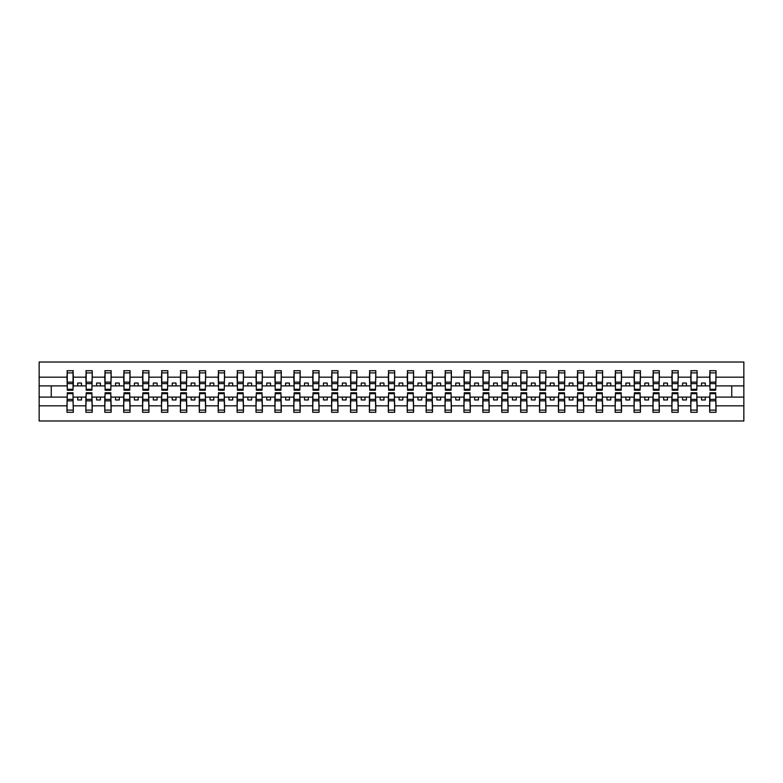 <?xml version="1.0" encoding="UTF-8"?>
<svg xmlns="http://www.w3.org/2000/svg" width="783" height="783" viewBox="0 0 783 783"><rect width="100%" height="100%" fill="white"/><g stroke="black" fill="none" stroke-linecap="round" stroke-linejoin="round"><path stroke-width="1.17" d="M67.279 394.828L66.976 405.829L39.15 405.829L39.15 420.99L743.85 420.99L743.85 405.829L716.024 405.829L716.024 412.289L709.672 412.289L709.975 392.782L715.721 392.782L715.721 399.379L709.975 399.379M709.975 394.828L709.672 397.098L701.509 397.098L701.509 399.966L705.287 399.966L705.287 397.098M709.672 412.289L709.672 397.098M715.721 394.828L716.024 405.829M691.076 394.828L690.772 397.098L682.6 397.098L682.6 399.966L686.388 399.966L686.388 397.098M709.672 405.829L697.124 405.829L697.124 412.289L690.772 412.289L690.772 397.098M696.821 394.828L697.124 405.829M672.166 394.828L671.863 397.098L663.7 397.098L663.7 399.966L667.478 399.966L667.478 397.098M690.772 405.829L678.215 405.829L678.215 412.289L671.863 412.289L671.863 397.098M677.921 394.828L678.215 405.829M653.267 394.828L652.963 397.098L644.8 397.098L644.8 399.966L648.578 399.966L648.578 397.098M671.863 405.829L659.315 405.829L659.315 412.289L652.963 412.289L652.963 397.098M659.012 394.828L659.315 405.829M634.367 394.828L634.064 397.098L625.891 397.098L625.891 399.966L629.679 399.966L629.679 397.098M652.963 405.829L640.416 405.829L640.416 412.289L634.064 412.289L634.064 397.098M640.112 394.828L640.416 405.829M615.458 394.828L615.164 397.098L606.991 397.098L606.991 399.966L610.769 399.966L610.769 397.098M634.064 405.829L621.506 405.829L621.506 412.289L615.164 412.289L615.164 397.098M621.213 394.828L621.506 405.829M596.558 394.828L596.255 397.098L588.092 397.098L588.092 399.966L591.87 399.966L591.87 397.098M615.164 405.829L602.607 405.829L602.607 412.289L596.255 412.289L596.255 397.098M602.303 394.828L602.607 405.829M577.658 394.828L577.355 397.098L569.192 397.098L569.192 399.966L572.97 399.966L572.97 397.098M596.255 405.829L583.707 405.829L583.707 412.289L577.355 412.289L577.355 397.098M583.404 394.828L583.707 405.829M558.749 394.828L558.455 397.098L550.283 397.098L550.283 399.966L554.061 399.966L554.061 397.098M577.355 405.829L564.797 405.829L564.797 412.289L558.455 412.289L558.455 397.098M564.504 394.828L564.797 405.829M539.849 394.828L539.546 397.098L531.383 397.098L531.383 399.966L535.161 399.966L535.161 397.098M558.455 405.829L545.898 405.829L545.898 412.289L539.546 412.289L539.546 397.098M545.594 394.828L545.898 405.829M520.949 394.828L520.646 397.098L512.483 397.098L512.483 399.966L516.261 399.966L516.261 397.098M539.546 405.829L526.998 405.829L526.998 412.289L520.646 412.289L520.646 397.098M526.695 394.828L526.998 405.829M502.04 394.828L501.746 397.098L493.574 397.098L493.574 399.966L497.352 399.966L497.352 397.098M520.646 405.829L508.089 405.829L508.089 412.289L501.746 412.289L501.746 397.098M507.795 394.828L508.089 405.829M483.14 394.828L482.837 397.098L474.674 397.098L474.674 399.966L478.452 399.966L478.452 397.098M501.746 405.829L489.189 405.829L489.189 412.289L482.837 412.289L482.837 397.098M488.886 394.828L489.189 405.829M464.241 394.828L463.937 397.098L455.775 397.098L455.775 399.966L459.552 399.966L459.552 397.098M482.837 405.829L470.289 405.829L470.289 412.289L463.937 412.289L463.937 397.098M469.986 394.828L470.289 405.829M445.331 394.828L445.038 397.098L436.865 397.098L436.865 399.966L440.643 399.966L440.643 397.098M463.937 405.829L451.38 405.829L451.38 412.289L445.038 412.289L445.038 397.098M451.086 394.828L451.38 405.829M426.432 394.828L426.128 397.098L417.965 397.098L417.965 399.966L421.743 399.966L421.743 397.098M445.038 405.829L432.48 405.829L432.48 412.289L426.128 412.289L426.128 397.098M432.177 394.828L432.48 405.829M407.532 394.828L407.229 397.098L399.066 397.098L399.066 399.966L402.844 399.966L402.844 397.098M426.128 405.829L413.581 405.829L413.581 412.289L407.229 412.289L407.229 397.098M413.277 394.828L413.581 405.829M388.622 394.828L388.329 397.098L380.156 397.098L380.156 399.966L383.934 399.966L383.934 397.098M407.229 405.829L394.671 405.829L394.671 412.289L388.329 412.289L388.329 397.098M394.378 394.828L394.671 405.829M369.723 394.828L369.419 397.098L361.257 397.098L361.257 399.966L365.035 399.966L365.035 397.098M388.329 405.829L375.771 405.829L375.771 412.289L369.419 412.289L369.419 397.098M375.468 394.828L375.771 405.829M350.823 394.828L350.52 397.098L342.357 397.098L342.357 399.966L346.135 399.966L346.135 397.098M369.419 405.829L356.872 405.829L356.872 412.289L350.52 412.289L350.52 397.098M356.568 394.828L356.872 405.829M331.914 394.828L331.62 397.098L323.448 397.098L323.448 399.966L327.225 399.966L327.225 397.098M350.52 405.829L337.962 405.829L337.962 412.289L331.62 412.289L331.62 397.098M337.669 394.828L337.962 405.829M313.014 394.828L312.711 397.098L304.548 397.098L304.548 399.966L308.326 399.966L308.326 397.098M331.62 405.829L319.063 405.829L319.063 412.289L312.711 412.289L312.711 397.098M318.759 394.828L319.063 405.829M294.114 394.828L293.811 397.098L285.648 397.098L285.648 399.966L289.426 399.966L289.426 397.098M312.711 405.829L300.163 405.829L300.163 412.289L293.811 412.289L293.811 397.098M299.86 394.828L300.163 405.829M275.205 394.828L274.911 397.098L266.739 397.098L266.739 399.966L270.517 399.966L270.517 397.098M293.811 405.829L281.254 405.829L281.254 412.289L274.911 412.289L274.911 397.098M280.96 394.828L281.254 405.829M256.305 394.828L256.002 397.098L247.839 397.098L247.839 399.966L251.617 399.966L251.617 397.098M274.911 405.829L262.354 405.829L262.354 412.289L256.002 412.289L256.002 397.098M262.051 394.828L262.354 405.829M237.406 394.828L237.102 397.098L228.939 397.098L228.939 399.966L232.717 399.966L232.717 397.098M256.002 405.829L243.454 405.829L243.454 412.289L237.102 412.289L237.102 397.098M243.151 394.828L243.454 405.829M218.496 394.828L218.203 397.098L210.03 397.098L210.03 399.966L213.808 399.966L213.808 397.098M237.102 405.829L224.545 405.829L224.545 412.289L218.203 412.289L218.203 397.098M224.251 394.828L224.545 405.829M199.596 394.828L199.293 397.098L191.13 397.098L191.13 399.966L194.908 399.966L194.908 397.098M218.203 405.829L205.645 405.829L205.645 412.289L199.293 412.289L199.293 397.098M205.342 394.828L205.645 405.829M180.697 394.828L180.393 397.098L172.231 397.098L172.231 399.966L176.009 399.966L176.009 397.098M199.293 405.829L186.746 405.829L186.746 412.289L180.393 412.289L180.393 397.098M186.442 394.828L186.746 405.829M161.787 394.828L161.494 397.098L153.321 397.098L153.321 399.966L157.109 399.966L157.109 397.098M180.393 405.829L167.836 405.829L167.836 412.289L161.494 412.289L161.494 397.098M167.542 394.828L167.836 405.829M142.888 394.828L142.584 397.098L134.422 397.098L134.422 399.966L138.2 399.966L138.2 397.098M161.494 405.829L148.936 405.829L148.936 412.289L142.584 412.289L142.584 397.098M148.633 394.828L148.936 405.829M123.988 394.828L123.685 397.098L115.522 397.098L115.522 399.966L119.3 399.966L119.3 397.098M142.584 405.829L130.037 405.829L130.037 412.289L123.685 412.289L123.685 397.098M129.733 394.828L130.037 405.829M105.079 394.828L104.785 397.098L96.612 397.098L96.612 399.966L100.4 399.966L100.4 397.098M123.685 405.829L111.137 405.829L111.137 412.289L104.785 412.289L104.785 397.098M110.834 394.828L111.137 405.829M86.179 394.828L85.876 397.098L77.713 397.098L77.713 399.966L81.491 399.966L81.491 397.098M104.785 405.829L92.228 405.829L92.228 412.289L85.876 412.289L85.876 397.098M91.924 394.828L92.228 405.829M709.975 389.308L715.721 389.308L715.721 390.218L709.975 390.218L709.975 370.711L709.672 377.171L697.124 377.171L696.821 388.172M709.975 388.172L709.672 377.171M691.076 389.308L696.821 389.308L696.821 390.218L691.076 390.218L691.076 370.711L690.772 377.171L678.215 377.171L677.921 388.172M691.076 388.172L690.772 377.171M672.166 389.308L677.921 389.308L677.921 390.218L672.166 390.218L672.166 370.711L671.863 377.171L659.315 377.171L659.012 388.172M672.166 388.172L671.863 377.171M653.267 389.308L659.012 389.308L659.012 390.218L653.267 390.218L653.267 370.711L652.963 377.171L640.416 377.171L640.112 388.172M653.267 388.172L652.963 377.171M634.367 389.308L640.112 389.308L640.112 390.218L634.367 390.218L634.367 370.711L634.064 377.171L621.506 377.171L621.213 388.172M634.367 388.172L634.064 377.171M615.458 389.308L621.213 389.308L621.213 390.218L615.458 390.218L615.458 370.711L615.164 377.171L602.607 377.171L602.303 388.172M615.458 388.172L615.164 377.171M596.558 389.308L602.303 389.308L602.303 390.218L596.558 390.218L596.558 370.711L596.255 377.171L583.707 377.171L583.404 388.172M596.558 388.172L596.255 377.171M577.658 389.308L583.404 389.308L583.404 390.218L577.658 390.218L577.658 370.711L577.355 377.171L564.797 377.171L564.504 388.172M577.658 388.172L577.355 377.171M558.749 389.308L564.504 389.308L564.504 390.218L558.749 390.218L558.749 370.711L558.455 377.171L545.898 377.171L545.594 388.172M558.749 388.172L558.455 377.171M539.849 389.308L545.594 389.308L545.594 390.218L539.849 390.218L539.849 370.711L539.546 377.171L526.998 377.171L526.695 388.172M539.849 388.172L539.546 377.171M520.949 389.308L526.695 389.308L526.695 390.218L520.949 390.218L520.949 370.711L520.646 377.171L508.089 377.171L507.795 388.172M520.949 388.172L520.646 377.171M502.04 389.308L507.795 389.308L507.795 390.218L502.04 390.218L502.04 370.711L501.746 377.171L489.189 377.171L488.886 388.172M502.04 388.172L501.746 377.171M483.14 389.308L488.886 389.308L488.886 390.218L483.14 390.218L483.14 370.711L482.837 377.171L470.289 377.171L469.986 388.172M483.14 388.172L482.837 377.171M464.241 389.308L469.986 389.308L469.986 390.218L464.241 390.218L464.241 370.711L463.937 377.171L451.38 377.171L451.086 388.172M464.241 388.172L463.937 377.171M445.331 389.308L451.086 389.308L451.086 390.218L445.331 390.218L445.331 370.711L445.038 377.171L432.48 377.171L432.177 388.172M445.331 388.172L445.038 377.171M426.432 389.308L432.177 389.308L432.177 390.218L426.432 390.218L426.432 370.711L426.128 377.171L413.581 377.171L413.277 388.172M426.432 388.172L426.128 377.171M407.532 389.308L413.277 389.308L413.277 390.218L407.532 390.218L407.532 370.711L407.229 377.171L394.671 377.171L394.378 388.172M407.532 388.172L407.229 377.171M388.622 389.308L394.378 389.308L394.378 390.218L388.622 390.218L388.622 370.711L388.329 377.171L375.771 377.171L375.468 388.172M388.622 388.172L388.329 377.171M369.723 389.308L375.468 389.308L375.468 390.218L369.723 390.218L369.723 370.711L369.419 377.171L356.872 377.171L356.568 388.172M369.723 388.172L369.419 377.171M350.823 389.308L356.568 389.308L356.568 390.218L350.823 390.218L350.823 370.711L350.52 377.171L337.962 377.171L337.669 388.172M350.823 388.172L350.52 377.171M331.914 389.308L337.669 389.308L337.669 390.218L331.914 390.218L331.914 370.711L331.62 377.171L319.063 377.171L318.759 388.172M331.914 388.172L331.62 377.171M313.014 389.308L318.759 389.308L318.759 390.218L313.014 390.218L313.014 370.711L312.711 377.171L300.163 377.171L299.86 388.172M313.014 388.172L312.711 377.171M294.114 389.308L299.86 389.308L299.86 390.218L294.114 390.218L294.114 370.711L293.811 377.171L281.254 377.171L280.96 388.172M294.114 388.172L293.811 377.171M275.205 389.308L280.96 389.308L280.96 390.218L275.205 390.218L275.205 370.711L274.911 377.171L262.354 377.171L262.051 388.172M275.205 388.172L274.911 377.171M256.305 389.308L262.051 389.308L262.051 390.218L256.305 390.218L256.305 370.711L256.002 377.171L243.454 377.171L243.151 388.172M256.305 388.172L256.002 377.171M237.406 389.308L243.151 389.308L243.151 390.218L237.406 390.218L237.406 370.711L237.102 377.171L224.545 377.171L224.251 388.172M237.406 388.172L237.102 377.171M218.496 389.308L224.251 389.308L224.251 390.218L218.496 390.218L218.496 370.711L218.203 377.171L205.645 377.171L205.342 388.172M218.496 388.172L218.203 377.171M199.596 389.308L205.342 389.308L205.342 390.218L199.596 390.218L199.596 370.711L199.293 377.171L186.746 377.171L186.442 388.172M199.596 388.172L199.293 377.171M180.697 389.308L186.442 389.308L186.442 390.218L180.697 390.218L180.697 370.711L180.393 377.171L167.836 377.171L167.542 388.172M180.697 388.172L180.393 377.171M161.787 389.308L167.542 389.308L167.542 390.218L161.787 390.218L161.787 370.711L161.494 377.171L148.936 377.171L148.633 388.172M161.787 388.172L161.494 377.171M142.888 389.308L148.633 389.308L148.633 390.218L142.888 390.218L142.888 370.711L142.584 377.171L130.037 377.171L129.733 388.172M142.888 388.172L142.584 377.171M123.988 389.308L129.733 389.308L129.733 390.218L123.988 390.218L123.988 370.711L123.685 377.171L111.137 377.171L110.834 388.172M123.988 388.172L123.685 377.171M105.079 389.308L110.834 389.308L110.834 390.218L105.079 390.218L105.079 370.711L104.785 377.171L92.228 377.171L91.924 388.172M105.079 388.172L104.785 377.171M86.179 389.308L91.924 389.308L91.924 390.218L86.179 390.218L86.179 370.711L85.876 377.171L73.328 377.171L73.025 370.711L73.025 390.218L67.279 390.218L67.279 383.621L73.025 383.621M86.179 388.172L85.876 377.171M66.976 405.829L66.976 412.289L73.328 412.289L73.025 394.828M67.279 383.621L67.279 370.711L66.976 377.171L39.15 377.171L39.15 362.01L743.85 362.01L743.85 377.171L716.024 377.171L715.721 388.172M67.279 388.172L66.976 377.171M709.672 370.711L716.024 370.711L716.024 377.171M690.772 370.711L697.124 370.711L697.124 377.171M671.863 370.711L678.215 370.711L678.215 377.171M652.963 370.711L659.315 370.711L659.315 377.171M634.064 370.711L640.416 370.711L640.416 377.171M615.164 370.711L621.506 370.711L621.506 377.171M596.255 370.711L602.607 370.711L602.607 377.171M577.355 370.711L583.707 370.711L583.707 377.171M558.455 370.711L564.797 370.711L564.797 377.171M539.546 370.711L545.898 370.711L545.898 377.171M520.646 370.711L526.998 370.711L526.998 377.171M501.746 370.711L508.089 370.711L508.089 377.171M482.837 370.711L489.189 370.711L489.189 377.171M463.937 370.711L470.289 370.711L470.289 377.171M445.038 370.711L451.38 370.711L451.38 377.171M426.128 370.711L432.48 370.711L432.48 377.171M407.229 370.711L413.581 370.711L413.581 377.171M388.329 370.711L394.671 370.711L394.671 377.171M369.419 370.711L375.771 370.711L375.771 377.171M350.52 370.711L356.872 370.711L356.872 377.171M331.62 370.711L337.962 370.711L337.962 377.171M312.711 370.711L319.063 370.711L319.063 377.171M293.811 370.711L300.163 370.711L300.163 377.171M274.911 370.711L281.254 370.711L281.254 377.171M256.002 370.711L262.354 370.711L262.354 377.171M237.102 370.711L243.454 370.711L243.454 377.171M218.203 370.711L224.545 370.711L224.545 377.171M199.293 370.711L205.645 370.711L205.645 377.171M180.393 370.711L186.746 370.711L186.746 377.171M161.494 370.711L167.836 370.711L167.836 377.171M142.584 370.711L148.936 370.711L148.936 377.171M123.685 370.711L130.037 370.711L130.037 377.171M104.785 370.711L111.137 370.711L111.137 377.171M85.876 370.711L92.228 370.711L92.228 377.171M85.876 405.829L73.328 405.829M66.976 370.711L73.328 370.711M701.509 397.098L697.124 397.098M709.672 385.902L705.287 385.902L705.287 383.034L701.509 383.034L701.509 385.902L697.124 385.902M701.509 385.902L705.287 385.902M682.6 397.098L678.215 397.098M690.772 385.902L686.388 385.902L686.388 383.034L682.6 383.034L682.6 385.902L678.215 385.902M682.6 385.902L686.388 385.902M663.7 397.098L659.315 397.098M671.863 385.902L667.478 385.902L667.478 383.034L663.7 383.034L663.7 385.902L659.315 385.902M663.7 385.902L667.478 385.902M644.8 397.098L640.416 397.098M652.963 385.902L648.578 385.902L648.578 383.034L644.8 383.034L644.8 385.902L640.416 385.902M644.8 385.902L648.578 385.902M625.891 397.098L621.506 397.098M634.064 385.902L629.679 385.902L629.679 383.034L625.891 383.034L625.891 385.902L621.506 385.902M625.891 385.902L629.679 385.902M606.991 397.098L602.607 397.098M615.164 385.902L610.769 385.902L610.769 383.034L606.991 383.034L606.991 385.902L602.607 385.902M606.991 385.902L610.769 385.902M588.092 397.098L583.707 397.098M596.255 385.902L591.87 385.902L591.87 383.034L588.092 383.034L588.092 385.902L583.707 385.902M588.092 385.902L591.87 385.902M569.192 397.098L564.797 397.098M577.355 385.902L572.97 385.902L572.97 383.034L569.192 383.034L569.192 385.902L564.797 385.902M569.192 385.902L572.97 385.902M550.283 397.098L545.898 397.098M558.455 385.902L554.061 385.902L554.061 383.034L550.283 383.034L550.283 385.902L545.898 385.902M550.283 385.902L554.061 385.902M531.383 397.098L526.998 397.098M539.546 385.902L535.161 385.902L535.161 383.034L531.383 383.034L531.383 385.902L526.998 385.902M531.383 385.902L535.161 385.902M512.483 397.098L508.089 397.098M520.646 385.902L516.261 385.902L516.261 383.034L512.483 383.034L512.483 385.902L508.089 385.902M512.483 385.902L516.261 385.902M493.574 397.098L489.189 397.098M501.746 385.902L497.352 385.902L497.352 383.034L493.574 383.034L493.574 385.902L489.189 385.902M493.574 385.902L497.352 385.902M474.674 397.098L470.289 397.098M482.837 385.902L478.452 385.902L478.452 383.034L474.674 383.034L474.674 385.902L470.289 385.902M474.674 385.902L478.452 385.902M455.775 397.098L451.38 397.098M463.937 385.902L459.552 385.902L459.552 383.034L455.775 383.034L455.775 385.902L451.38 385.902M455.775 385.902L459.552 385.902M436.865 397.098L432.48 397.098M445.038 385.902L440.643 385.902L440.643 383.034L436.865 383.034L436.865 385.902L432.48 385.902M436.865 385.902L440.643 385.902M417.965 397.098L413.581 397.098M426.128 385.902L421.743 385.902L421.743 383.034L417.965 383.034L417.965 385.902L413.581 385.902M417.965 385.902L421.743 385.902M399.066 397.098L394.671 397.098M407.229 385.902L402.844 385.902L402.844 383.034L399.066 383.034L399.066 385.902L394.671 385.902M399.066 385.902L402.844 385.902M380.156 397.098L375.771 397.098M388.329 385.902L383.934 385.902L383.934 383.034L380.156 383.034L380.156 385.902L375.771 385.902M380.156 385.902L383.934 385.902M361.257 397.098L356.872 397.098M369.419 385.902L365.035 385.902L365.035 383.034L361.257 383.034L361.257 385.902L356.872 385.902M361.257 385.902L365.035 385.902M342.357 397.098L337.962 397.098M350.52 385.902L346.135 385.902L346.135 383.034L342.357 383.034L342.357 385.902L337.962 385.902M342.357 385.902L346.135 385.902M323.448 397.098L319.063 397.098M331.62 385.902L327.225 385.902L327.225 383.034L323.448 383.034L323.448 385.902L319.063 385.902M323.448 385.902L327.225 385.902M304.548 397.098L300.163 397.098M312.711 385.902L308.326 385.902L308.326 383.034L304.548 383.034L304.548 385.902L300.163 385.902M304.548 385.902L308.326 385.902M285.648 397.098L281.254 397.098M293.811 385.902L289.426 385.902L289.426 383.034L285.648 383.034L285.648 385.902L281.254 385.902M285.648 385.902L289.426 385.902M266.739 397.098L262.354 397.098M274.911 385.902L270.517 385.902L270.517 383.034L266.739 383.034L266.739 385.902L262.354 385.902M266.739 385.902L270.517 385.902M247.839 397.098L243.454 397.098M256.002 385.902L251.617 385.902L251.617 383.034L247.839 383.034L247.839 385.902L243.454 385.902M247.839 385.902L251.617 385.902M228.939 397.098L224.545 397.098M237.102 385.902L232.717 385.902L232.717 383.034L228.939 383.034L228.939 385.902L224.545 385.902M228.939 385.902L232.717 385.902M210.03 397.098L205.645 397.098M218.203 385.902L213.808 385.902L213.808 383.034L210.03 383.034L210.03 385.902L205.645 385.902M210.03 385.902L213.808 385.902M191.13 397.098L186.746 397.098M199.293 385.902L194.908 385.902L194.908 383.034L191.13 383.034L191.13 385.902L186.746 385.902M191.13 385.902L194.908 385.902M172.231 397.098L167.836 397.098M180.393 385.902L176.009 385.902L176.009 383.034L172.231 383.034L172.231 385.902L167.836 385.902M172.231 385.902L176.009 385.902M153.321 397.098L148.936 397.098M161.494 385.902L157.109 385.902L157.109 383.034L153.321 383.034L153.321 385.902L148.936 385.902M153.321 385.902L157.109 385.902M134.422 397.098L130.037 397.098M142.584 385.902L138.2 385.902L138.2 383.034L134.422 383.034L134.422 385.902L130.037 385.902M134.422 385.902L138.2 385.902M115.522 397.098L111.137 397.098M123.685 385.902L119.3 385.902L119.3 383.034L115.522 383.034L115.522 385.902L111.137 385.902M115.522 385.902L119.3 385.902M96.612 397.098L92.228 397.098M104.785 385.902L100.4 385.902L100.4 383.034L96.612 383.034L96.612 385.902L92.228 385.902M96.612 385.902L100.4 385.902M77.713 397.098L73.328 397.098M85.876 385.902L81.491 385.902L81.491 383.034L77.713 383.034L77.713 385.902L73.328 385.902L73.328 377.171M77.713 385.902L81.491 385.902M73.328 385.902L73.025 388.172M66.976 397.098L39.15 397.098L39.15 377.171M39.15 405.829L39.15 397.098M66.976 385.902L39.15 385.902M743.85 405.829L743.85 377.171M51.247 397.098L51.247 385.902M743.85 385.902L731.753 385.902L731.753 397.098L716.024 397.098M743.85 397.098L731.753 397.098M731.753 385.902L716.024 385.902M67.279 382.153L73.025 382.153M66.976 412.289L67.279 392.782L73.025 392.782L73.025 399.379L67.279 399.379M73.025 399.379L73.328 412.289M73.025 400.847L67.279 400.847M92.228 370.711L91.924 389.308M86.179 383.621L91.924 383.621M86.179 382.153L91.924 382.153M111.137 370.711L110.834 389.308M105.079 383.621L110.834 383.621M105.079 382.153L110.834 382.153M130.037 370.711L129.733 389.308M123.988 383.621L129.733 383.621M123.988 382.153L129.733 382.153M148.936 370.711L148.633 389.308M142.888 383.621L148.633 383.621M142.888 382.153L148.633 382.153M85.876 412.289L86.179 392.782L91.924 392.782L91.924 399.379L86.179 399.379M91.924 399.379L92.228 412.289M91.924 400.847L86.179 400.847M104.785 412.289L105.079 392.782L110.834 392.782L110.834 399.379L105.079 399.379M110.834 399.379L111.137 412.289M110.834 400.847L105.079 400.847M123.685 412.289L123.988 392.782L129.733 392.782L129.733 399.379L123.988 399.379M129.733 399.379L130.037 412.289M129.733 400.847L123.988 400.847M142.584 412.289L142.888 392.782L148.633 392.782L148.633 399.379L142.888 399.379M148.633 399.379L148.936 412.289M148.633 400.847L142.888 400.847M167.836 370.711L167.542 389.308M161.787 383.621L167.542 383.621M161.787 382.153L167.542 382.153M161.494 412.289L161.787 392.782L167.542 392.782L167.542 399.379L161.787 399.379M167.542 399.379L167.836 412.289M167.542 400.847L161.787 400.847M186.746 370.711L186.442 389.308M180.697 383.621L186.442 383.621M180.697 382.153L186.442 382.153M180.393 412.289L180.697 392.782L186.442 392.782L186.442 399.379L180.697 399.379M186.442 399.379L186.746 412.289M186.442 400.847L180.697 400.847M205.645 370.711L205.342 389.308M199.596 383.621L205.342 383.621M199.596 382.153L205.342 382.153M199.293 412.289L199.596 392.782L205.342 392.782L205.342 399.379L199.596 399.379M205.342 399.379L205.645 412.289M205.342 400.847L199.596 400.847M224.545 370.711L224.251 389.308M218.496 383.621L224.251 383.621M218.496 382.153L224.251 382.153M218.203 412.289L218.496 392.782L224.251 392.782L224.251 399.379L218.496 399.379M224.251 399.379L224.545 412.289M224.251 400.847L218.496 400.847M243.454 370.711L243.151 389.308M237.406 383.621L243.151 383.621M237.406 382.153L243.151 382.153M237.102 412.289L237.406 392.782L243.151 392.782L243.151 399.379L237.406 399.379M243.151 399.379L243.454 412.289M243.151 400.847L237.406 400.847M262.354 370.711L262.051 389.308M256.305 383.621L262.051 383.621M256.305 382.153L262.051 382.153M256.002 412.289L256.305 392.782L262.051 392.782L262.051 399.379L256.305 399.379M262.051 399.379L262.354 412.289M262.051 400.847L256.305 400.847M281.254 370.711L280.96 389.308M275.205 383.621L280.96 383.621M275.205 382.153L280.96 382.153M274.911 412.289L275.205 392.782L280.96 392.782L280.96 399.379L275.205 399.379M280.96 399.379L281.254 412.289M280.96 400.847L275.205 400.847M300.163 370.711L299.86 389.308M294.114 383.621L299.86 383.621M294.114 382.153L299.86 382.153M293.811 412.289L294.114 392.782L299.86 392.782L299.86 399.379L294.114 399.379M299.86 399.379L300.163 412.289M299.86 400.847L294.114 400.847M319.063 370.711L318.759 389.308M313.014 383.621L318.759 383.621M313.014 382.153L318.759 382.153M312.711 412.289L313.014 392.782L318.759 392.782L318.759 399.379L313.014 399.379M318.759 399.379L319.063 412.289M318.759 400.847L313.014 400.847M337.962 370.711L337.669 389.308M331.914 383.621L337.669 383.621M331.914 382.153L337.669 382.153M331.62 412.289L331.914 392.782L337.669 392.782L337.669 399.379L331.914 399.379M337.669 399.379L337.962 412.289M337.669 400.847L331.914 400.847M356.872 370.711L356.568 389.308M350.823 383.621L356.568 383.621M350.823 382.153L356.568 382.153M350.52 412.289L350.823 392.782L356.568 392.782L356.568 399.379L350.823 399.379M356.568 399.379L356.872 412.289M356.568 400.847L350.823 400.847M375.771 370.711L375.468 389.308M369.723 383.621L375.468 383.621M369.723 382.153L375.468 382.153M394.671 370.711L394.378 389.308M388.622 383.621L394.378 383.621M388.622 382.153L394.378 382.153M413.581 370.711L413.277 389.308M407.532 383.621L413.277 383.621M407.532 382.153L413.277 382.153M432.48 370.711L432.177 389.308M426.432 383.621L432.177 383.621M426.432 382.153L432.177 382.153M451.38 370.711L451.086 389.308M445.331 383.621L451.086 383.621M445.331 382.153L451.086 382.153M470.289 370.711L469.986 389.308M464.241 383.621L469.986 383.621M464.241 382.153L469.986 382.153M489.189 370.711L488.886 389.308M483.14 383.621L488.886 383.621M483.14 382.153L488.886 382.153M508.089 370.711L507.795 389.308M502.04 383.621L507.795 383.621M502.04 382.153L507.795 382.153M526.998 370.711L526.695 389.308M520.949 383.621L526.695 383.621M520.949 382.153L526.695 382.153M545.898 370.711L545.594 389.308M539.849 383.621L545.594 383.621M539.849 382.153L545.594 382.153M564.797 370.711L564.504 389.308M558.749 383.621L564.504 383.621M558.749 382.153L564.504 382.153M583.707 370.711L583.404 389.308M577.658 383.621L583.404 383.621M577.658 382.153L583.404 382.153M602.607 370.711L602.303 389.308M596.558 383.621L602.303 383.621M596.558 382.153L602.303 382.153M621.506 370.711L621.213 389.308M615.458 383.621L621.213 383.621M615.458 382.153L621.213 382.153M369.419 412.289L369.723 392.782L375.468 392.782L375.468 399.379L369.723 399.379M375.468 399.379L375.771 412.289M375.468 400.847L369.723 400.847M388.329 412.289L388.622 392.782L394.378 392.782L394.378 399.379L388.622 399.379M394.378 399.379L394.671 412.289M394.378 400.847L388.622 400.847M407.229 412.289L407.532 392.782L413.277 392.782L413.277 399.379L407.532 399.379M413.277 399.379L413.581 412.289M413.277 400.847L407.532 400.847M426.128 412.289L426.432 392.782L432.177 392.782L432.177 399.379L426.432 399.379M432.177 399.379L432.48 412.289M432.177 400.847L426.432 400.847M445.038 412.289L445.331 392.782L451.086 392.782L451.086 399.379L445.331 399.379M451.086 399.379L451.38 412.289M451.086 400.847L445.331 400.847M463.937 412.289L464.241 392.782L469.986 392.782L469.986 399.379L464.241 399.379M469.986 399.379L470.289 412.289M469.986 400.847L464.241 400.847M482.837 412.289L483.14 392.782L488.886 392.782L488.886 399.379L483.14 399.379M488.886 399.379L489.189 412.289M488.886 400.847L483.14 400.847M501.746 412.289L502.04 392.782L507.795 392.782L507.795 399.379L502.04 399.379M507.795 399.379L508.089 412.289M507.795 400.847L502.04 400.847M520.646 412.289L520.949 392.782L526.695 392.782L526.695 399.379L520.949 399.379M526.695 399.379L526.998 412.289M526.695 400.847L520.949 400.847M539.546 412.289L539.849 392.782L545.594 392.782L545.594 399.379L539.849 399.379M545.594 399.379L545.898 412.289M545.594 400.847L539.849 400.847M558.455 412.289L558.749 392.782L564.504 392.782L564.504 399.379L558.749 399.379M564.504 399.379L564.797 412.289M564.504 400.847L558.749 400.847M577.355 412.289L577.658 392.782L583.404 392.782L583.404 399.379L577.658 399.379M583.404 399.379L583.707 412.289M583.404 400.847L577.658 400.847M596.255 412.289L596.558 392.782L602.303 392.782L602.303 399.379L596.558 399.379M602.303 399.379L602.607 412.289M602.303 400.847L596.558 400.847M615.164 412.289L615.458 392.782L621.213 392.782L621.213 399.379L615.458 399.379M621.213 399.379L621.506 412.289M621.213 400.847L615.458 400.847M640.416 370.711L640.112 389.308M634.367 383.621L640.112 383.621M634.367 382.153L640.112 382.153M634.064 412.289L634.367 392.782L640.112 392.782L640.112 399.379L634.367 399.379M640.112 399.379L640.416 412.289M640.112 400.847L634.367 400.847M659.315 370.711L659.012 389.308M653.267 383.621L659.012 383.621M653.267 382.153L659.012 382.153M652.963 412.289L653.267 392.782L659.012 392.782L659.012 399.379L653.267 399.379M659.012 399.379L659.315 412.289M659.012 400.847L653.267 400.847M678.215 370.711L677.921 389.308M672.166 383.621L677.921 383.621M672.166 382.153L677.921 382.153M671.863 412.289L672.166 392.782L677.921 392.782L677.921 399.379L672.166 399.379M677.921 399.379L678.215 412.289M677.921 400.847L672.166 400.847M697.124 370.711L696.821 389.308M691.076 383.621L696.821 383.621M691.076 382.153L696.821 382.153M690.772 412.289L691.076 392.782L696.821 392.782L696.821 399.379L691.076 399.379M696.821 399.379L697.124 412.289M696.821 400.847L691.076 400.847M716.024 370.711L715.721 389.308M709.975 383.621L715.721 383.621M709.975 382.153L715.721 382.153M715.721 399.379L716.024 412.289M715.721 400.847L709.975 400.847M67.279 389.308L73.025 389.308M67.279 372.894L73.025 372.894M73.025 393.692L67.279 393.692M73.025 410.106L67.279 410.106M86.179 372.894L91.924 372.894M105.079 372.894L110.834 372.894M123.988 372.894L129.733 372.894M142.888 372.894L148.633 372.894M91.924 393.692L86.179 393.692M91.924 410.106L86.179 410.106M110.834 393.692L105.079 393.692M110.834 410.106L105.079 410.106M129.733 393.692L123.988 393.692M129.733 410.106L123.988 410.106M148.633 393.692L142.888 393.692M148.633 410.106L142.888 410.106M161.787 372.894L167.542 372.894M167.542 393.692L161.787 393.692M167.542 410.106L161.787 410.106M180.697 372.894L186.442 372.894M186.442 393.692L180.697 393.692M186.442 410.106L180.697 410.106M199.596 372.894L205.342 372.894M205.342 393.692L199.596 393.692M205.342 410.106L199.596 410.106M218.496 372.894L224.251 372.894M224.251 393.692L218.496 393.692M224.251 410.106L218.496 410.106M237.406 372.894L243.151 372.894M243.151 393.692L237.406 393.692M243.151 410.106L237.406 410.106M256.305 372.894L262.051 372.894M262.051 393.692L256.305 393.692M262.051 410.106L256.305 410.106M275.205 372.894L280.96 372.894M280.96 393.692L275.205 393.692M280.96 410.106L275.205 410.106M294.114 372.894L299.86 372.894M299.86 393.692L294.114 393.692M299.86 410.106L294.114 410.106M313.014 372.894L318.759 372.894M318.759 393.692L313.014 393.692M318.759 410.106L313.014 410.106M331.914 372.894L337.669 372.894M337.669 393.692L331.914 393.692M337.669 410.106L331.914 410.106M350.823 372.894L356.568 372.894M356.568 393.692L350.823 393.692M356.568 410.106L350.823 410.106M369.723 372.894L375.468 372.894M388.622 372.894L394.378 372.894M407.532 372.894L413.277 372.894M426.432 372.894L432.177 372.894M445.331 372.894L451.086 372.894M464.241 372.894L469.986 372.894M483.14 372.894L488.886 372.894M502.04 372.894L507.795 372.894M520.949 372.894L526.695 372.894M539.849 372.894L545.594 372.894M558.749 372.894L564.504 372.894M577.658 372.894L583.404 372.894M596.558 372.894L602.303 372.894M615.458 372.894L621.213 372.894M375.468 393.692L369.723 393.692M375.468 410.106L369.723 410.106M394.378 393.692L388.622 393.692M394.378 410.106L388.622 410.106M413.277 393.692L407.532 393.692M413.277 410.106L407.532 410.106M432.177 393.692L426.432 393.692M432.177 410.106L426.432 410.106M451.086 393.692L445.331 393.692M451.086 410.106L445.331 410.106M469.986 393.692L464.241 393.692M469.986 410.106L464.241 410.106M488.886 393.692L483.14 393.692M488.886 410.106L483.14 410.106M507.795 393.692L502.04 393.692M507.795 410.106L502.04 410.106M526.695 393.692L520.949 393.692M526.695 410.106L520.949 410.106M545.594 393.692L539.849 393.692M545.594 410.106L539.849 410.106M564.504 393.692L558.749 393.692M564.504 410.106L558.749 410.106M583.404 393.692L577.658 393.692M583.404 410.106L577.658 410.106M602.303 393.692L596.558 393.692M602.303 410.106L596.558 410.106M621.213 393.692L615.458 393.692M621.213 410.106L615.458 410.106M634.367 372.894L640.112 372.894M640.112 393.692L634.367 393.692M640.112 410.106L634.367 410.106M653.267 372.894L659.012 372.894M659.012 393.692L653.267 393.692M659.012 410.106L653.267 410.106M672.166 372.894L677.921 372.894M677.921 393.692L672.166 393.692M677.921 410.106L672.166 410.106M691.076 372.894L696.821 372.894M696.821 393.692L691.076 393.692M696.821 410.106L691.076 410.106M709.975 372.894L715.721 372.894M715.721 393.692L709.975 393.692M715.721 410.106L709.975 410.106"/></g></svg>
